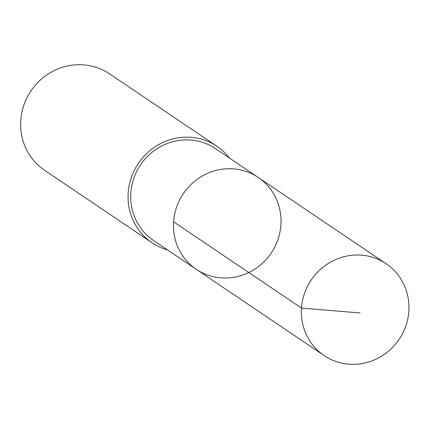 <?xml version="1.0" encoding="UTF-8"?>
<svg xmlns="http://www.w3.org/2000/svg" width="429" height="429" viewBox="0 0 429 429"><rect width="100%" height="100%" fill="white"/><g stroke="black" fill="none" stroke-linecap="round" stroke-linejoin="round"><path stroke-width="0.64" d="M196.268 269.305L153.507 240.449A55.395 53.03 -56 0 1 132.127 184.229A55.395 53.03 -56 0 1 176.244 140.894A55.395 53.03 -56 0 1 215.465 148.606L258.231 177.456A55.395 53.03 124 0 0 219.01 169.739A55.395 53.03 124 0 0 174.887 213.079A55.395 53.03 124 0 0 196.268 269.305A55.395 53.03 124 0 0 271.214 253.04A55.395 53.03 124 0 0 258.231 177.456A55.395 53.03 124 0 0 219.01 169.739A55.395 53.03 124 0 0 174.887 213.079A55.395 53.03 124 0 0 196.268 269.305L324.185 355.609A55.405 53.04 -56 0 1 302.799 299.372A55.405 53.04 -56 0 1 346.932 256.033A55.405 53.04 -56 0 1 386.159 263.744A55.405 53.04 -56 0 1 407.55 319.98A55.405 53.04 -56 0 1 363.417 363.325A55.405 53.04 -56 0 1 324.185 355.609M167.514 249.898A58.14 55.657 -56 0 1 151.973 242.728A58.14 55.657 -56 0 1 138.347 163.406A58.14 55.657 -56 0 1 216.999 146.332A58.14 55.657 -56 0 1 229.472 158.054M151.973 242.728L44.552 170.259A58.14 55.657 -56 0 1 30.926 90.937A58.14 55.657 -56 0 1 109.577 73.868L216.999 146.332M173.6 221.804L301.512 308.097L360.006 312.939M258.231 177.456L386.159 263.744"/></g></svg>

